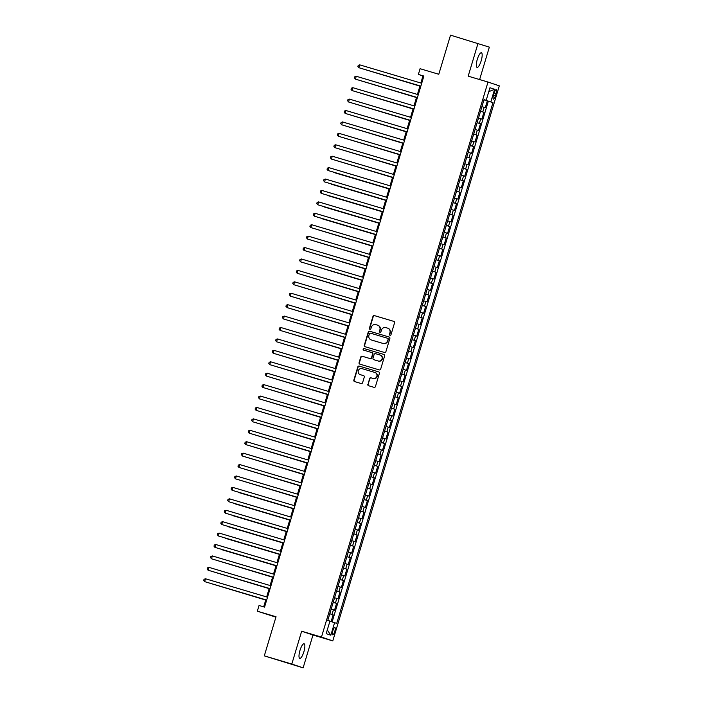 <?xml version="1.0" encoding="UTF-8"?>
<svg xmlns="http://www.w3.org/2000/svg" width="703" height="703" viewBox="0 0 703 703"><rect width="100%" height="100%" fill="white"/><g stroke="black" fill="none" stroke-linecap="round" stroke-linejoin="round"><path stroke-width="1.05" d="M389.998 335.287A0.817 0.791 -71.4 0 0 390.991 334.725L394.559 322.818A1.169 1.125 -71.4 0 0 393.821 321.376L374.374 315.594A1.169 1.125 -71.4 0 0 372.959 316.394L369.383 328.31A0.817 0.791 -71.4 0 0 369.91 329.32A0.817 0.791 -71.4 0 0 370.894 328.758L371.36 327.211A3.743 3.603 -71.4 0 1 375.894 324.654L377.511 325.137A3.743 3.603 -71.4 0 1 379.892 329.751L379.435 331.289A0.817 0.791 -71.4 0 0 379.954 332.299A0.817 0.791 -71.4 0 0 380.947 331.746L381.404 330.199A3.743 3.603 -71.4 0 1 385.938 327.642L387.555 328.125A3.743 3.603 -71.4 0 1 389.937 332.739L389.48 334.276A0.817 0.791 -71.4 0 0 389.998 335.287M303.881 651.76A7.628 2.065 106.5 0 0 304.1 643.781A7.628 2.065 106.5 0 0 299.97 650.433A7.628 2.065 106.5 0 0 299.75 658.412A7.628 2.065 106.5 0 0 303.881 651.76M481.195 60.739A7.628 2.065 106.5 0 0 481.414 52.76A7.628 2.065 106.5 0 0 477.284 59.421A7.628 2.065 106.5 0 0 477.065 67.391A7.628 2.065 106.5 0 0 481.195 60.739M334.76 631.505A3.814 1.028 106.5 0 0 334.874 627.515A3.814 1.028 106.5 0 0 332.8 630.846A3.814 1.028 106.5 0 0 332.695 634.835A3.814 1.028 106.5 0 0 334.76 631.505M367.827 384.286A1.169 1.125 -71.4 0 0 368.574 385.727L374.022 387.344A1.169 1.125 -71.4 0 0 375.446 386.545L379.409 373.319A1.169 1.125 -71.4 0 0 378.671 371.878L359.224 366.096A1.169 1.125 -71.4 0 0 357.809 366.896L353.837 380.13A1.169 1.125 -71.4 0 0 354.584 381.571L361.175 383.53A1.169 1.125 -71.4 0 0 362.59 382.722L364.286 377.063A1.169 1.125 -71.4 0 0 363.548 375.622L360.279 374.655A3.128 3.014 -71.4 0 1 358.302 370.745A3.128 3.014 -71.4 0 1 362.071 368.653L374.875 372.458A3.128 3.014 -71.4 0 1 376.852 376.369A3.128 3.014 -71.4 0 1 373.073 378.451L370.947 377.819A1.169 1.125 -71.4 0 0 369.523 378.618L368.135 384.383A1.169 1.125 -71.4 0 0 368.732 385.771M479.622 79.553L489.35 47.136L450.526 35.15L438.786 74.263L420.086 68.709L418.373 74.421L423.874 76.056L264.548 607.111L259.047 605.476L257.333 611.188L275.91 617.164M291.815 664.036L303.125 667.85L312.976 635.02L301.666 631.206L291.815 664.036L264.302 655.864L276.033 616.751L257.333 611.188M301.666 631.206L321.473 637.085L487.996 82.04L499.306 85.854L332.783 640.899L321.473 637.085M478.031 43.322L468.18 76.161L487.996 82.04M384.488 352.484A1.169 1.125 -71.4 0 0 385.903 351.685L389.875 338.451A1.169 1.125 -71.4 0 0 389.128 337.009L369.681 331.236A1.169 1.125 -71.4 0 0 368.267 332.036L364.303 345.261A1.169 1.125 -71.4 0 0 365.042 346.702L384.488 352.484M384.638 355.885L380.675 369.11A1.169 1.125 -71.4 0 1 379.26 369.91L359.813 364.136A1.169 1.125 -71.4 0 1 359.066 362.695L360.771 357.036A1.169 1.125 -71.4 0 1 362.186 356.236L370.068 358.574A1.169 1.125 -71.4 0 0 371.483 357.774L372.616 354.022A1.169 1.125 -71.4 0 0 371.869 352.581L363.662 350.138A0.817 0.791 -71.4 0 1 363.143 349.119A0.817 0.791 -71.4 0 1 364.128 348.574L383.9 354.444A1.169 1.125 -71.4 0 1 384.638 355.885M303.125 667.85L264.302 655.864M331.104 621.584L333.143 614.8L329.769 613.798M329.795 613.719L332.027 614.422L333.398 609.853L334.514 610.23L336.57 603.376L333.196 602.374M333.222 602.304L335.454 602.998L336.825 598.429L337.941 598.807L339.997 591.952L336.623 590.951M336.649 590.88L338.881 591.583L340.252 587.014L341.368 587.392L343.424 580.537L340.05 579.536M340.076 579.465L342.308 580.16L343.679 575.59L344.795 575.968L346.843 569.114L343.477 568.112M343.503 568.042L345.727 568.736L347.097 564.166L348.213 564.544L350.27 557.69L346.904 556.697M346.922 556.618L349.154 557.321L350.525 552.751L351.641 553.129L353.697 546.275L350.331 545.273M350.349 545.203L352.581 545.897L353.952 541.328L355.068 541.705L357.124 534.851L353.758 533.849M353.776 533.779L356.008 534.473L357.379 529.904L358.495 530.282L360.551 523.436L357.186 522.434M357.203 522.355L359.435 523.058L360.806 518.489L361.922 518.867L363.978 512.012L360.613 511.011M360.63 510.94L362.862 511.635L364.233 507.065L365.349 507.443L367.405 500.589L364.04 499.587M364.057 499.517L366.289 500.211L367.66 495.65L368.776 496.019L370.833 489.174L367.458 488.172M367.484 488.093L369.716 488.796L371.087 484.226L372.203 484.604L374.26 477.75L370.885 476.748M370.912 476.678L373.144 477.372L374.514 472.803L375.63 473.181L377.687 466.326L374.312 465.324M374.339 465.254L376.571 465.948L377.942 461.388L379.058 461.757L381.114 454.911L377.739 453.91M377.766 453.83L379.998 454.533L381.369 449.964L382.485 450.342L384.541 443.488L381.167 442.486M381.193 442.415L383.425 443.11L384.787 438.54L385.903 438.918L387.959 432.064L384.594 431.062M384.62 430.992L386.843 431.695L388.214 427.125L389.33 427.494L391.386 420.649L388.021 419.647M388.038 419.568L390.27 420.271L391.641 415.701L392.757 416.079L394.814 409.225L391.448 408.223M391.466 408.153L393.698 408.847L395.068 404.278L396.184 404.656L398.241 397.801L394.875 396.8M394.893 396.729L397.125 397.432L398.496 392.863L399.612 393.241L401.668 386.386L398.302 385.385M398.32 385.306L400.552 386.009L401.923 381.439L403.039 381.817L405.095 374.963L401.729 373.961M401.747 373.891L403.979 374.585L405.35 370.015L406.466 370.393L408.522 363.539L405.156 362.546M405.174 362.467L407.406 363.17L408.777 358.6L409.893 358.978L411.949 352.124L408.575 351.122M408.601 351.052L410.833 351.746L412.204 347.177L413.32 347.554L415.376 340.7L412.002 339.698M412.028 339.628L414.26 340.322L415.631 335.753L416.747 336.131L418.803 329.276L415.429 328.283M415.455 328.204L417.687 328.907L419.058 324.338L420.174 324.716L422.231 317.861L418.856 316.86M418.883 316.789L421.115 317.484L422.485 312.914L423.601 313.292L425.649 306.438L422.283 305.436M422.31 305.366L424.533 306.06L425.904 301.499L427.02 301.868L429.076 295.023L425.71 294.021M425.728 293.942L427.96 294.645L429.331 290.075L430.447 290.453L432.503 283.599L429.138 282.597M429.155 282.527L431.387 283.221L432.758 278.652L433.874 279.029L435.93 272.175L432.565 271.173M432.582 271.103L434.814 271.797L436.185 267.237L437.301 267.606L439.357 260.76L435.992 259.759M436.009 259.679L438.241 260.382L439.612 255.813L440.728 256.191L442.785 249.337L439.419 248.335M439.437 248.264L441.669 248.959L443.039 244.389L444.155 244.767L446.212 237.913L442.846 236.911M442.864 236.841L445.096 237.535L446.467 232.974L447.583 233.343L449.639 226.498L446.264 225.496M446.291 225.417L448.523 226.12L449.894 221.55L451.01 221.928L453.066 215.074L449.692 214.072M449.718 214.002L451.95 214.696L453.321 210.127L454.437 210.505L456.493 203.65L453.119 202.649M453.145 202.578L455.377 203.281L456.748 198.712L457.864 199.081L459.92 192.235L456.546 191.234M456.572 191.154L458.804 191.857L460.175 187.288L461.291 187.666L463.347 180.812L459.973 179.81M459.999 179.74L462.231 180.434L463.593 175.864L464.709 176.242L466.766 169.388L463.4 168.386M463.426 168.316L465.65 169.019L467.02 164.449L468.136 164.827L470.193 157.973L466.827 156.971M466.845 156.901L469.077 157.595L470.448 153.026L471.564 153.403L473.62 146.549L470.254 145.547M470.272 145.477L472.504 146.171L473.875 141.602L474.991 141.98L477.047 135.125L473.681 134.132M473.699 134.053L475.931 134.756L477.302 130.187L478.418 130.565L480.474 123.71L477.109 122.709M477.126 122.638L479.358 123.333L480.729 118.763L481.845 119.141L483.901 112.287L480.553 111.215M480.536 111.285L483.901 112.287M494.253 92.831L493.497 95.344A3.7 1.002 106.5 0 0 493.392 99.202A3.7 1.002 106.5 0 0 495.395 95.986L496.151 93.473A3.7 1.002 106.5 0 0 496.248 89.606A3.7 1.002 106.5 0 0 494.253 92.831M329.9 621.215L336.728 623.368L492.97 102.585L483.98 99.782M334.593 622.647L330.823 635.213L326.174 633.64L329.944 621.083L327.8 620.362L484.042 99.58L486.186 100.301L489.956 87.734L494.604 89.299L490.835 101.865M332.141 621.9L488.348 101.214L487.328 100.872L485.272 107.717L481.924 106.645M479.358 123.333L480.474 123.71M475.931 134.756L477.047 135.125M472.504 146.171L473.62 146.549M469.077 157.595L470.193 157.973M465.65 169.019L466.766 169.388M462.231 180.434L463.347 180.812M458.804 191.857L459.92 192.235M455.377 203.281L456.493 203.65M451.95 214.696L453.066 215.074M448.523 226.12L449.639 226.498M445.096 237.535L446.212 237.913M441.669 248.959L442.785 249.337M438.241 260.382L439.357 260.76M434.814 271.797L435.93 272.175M431.387 283.221L432.503 283.599M427.96 294.645L429.076 295.023M424.533 306.06L425.649 306.438M421.115 317.484L422.231 317.861M417.687 328.907L418.803 329.276M414.26 340.322L415.376 340.7M410.833 351.746L411.949 352.124M407.406 363.17L408.522 363.539M403.979 374.585L405.095 374.963M400.552 386.009L401.668 386.386M397.125 397.432L398.241 397.801M393.698 408.847L394.814 409.225M390.27 420.271L391.386 420.649M386.843 431.695L387.959 432.064M383.425 443.11L384.541 443.488M379.998 454.533L381.114 454.911M376.571 465.948L377.687 466.326M373.144 477.372L374.26 477.75M369.716 488.796L370.833 489.174M366.289 500.211L367.405 500.589M362.862 511.635L363.978 512.012M359.435 523.058L360.551 523.436M356.008 534.473L357.124 534.851M352.581 545.897L353.697 546.275M349.154 557.321L350.27 557.69M345.727 568.736L346.843 569.114M342.308 580.16L343.424 580.537M338.881 591.583L339.997 591.952M335.454 602.998L336.57 603.376M332.027 614.422L333.143 614.8M312.976 635.02L332.783 640.899M418.373 74.421L422.951 75.959L420.842 83.016M419.972 85.898L417.415 94.439M416.545 97.322L413.988 105.854M413.118 108.737L410.561 117.278M409.7 120.16L407.134 128.693M406.272 131.584L403.707 140.117M402.845 142.999L400.279 151.54M399.418 154.423L396.852 162.955M395.991 165.846L393.425 174.379M392.564 177.261L390.007 185.803M389.137 188.685L386.58 197.218M385.71 200.1L383.153 208.642M382.283 211.524L379.725 220.065M378.855 222.948L376.298 231.48M375.428 234.363L372.871 242.904M372.01 245.786L369.444 254.328M368.583 257.21L366.017 265.743M365.156 268.625L362.59 277.167M361.729 280.049L359.163 288.59M358.302 291.473L355.736 300.005M354.874 302.888L352.308 311.429M351.447 314.311L348.89 322.853M348.02 325.735L345.463 334.268M344.593 337.15L342.036 345.691M341.166 348.574L338.609 357.106M337.739 359.998L335.182 368.53M334.312 371.412L331.754 379.954M330.893 382.836L328.327 391.369M327.466 394.251L324.9 402.793M324.039 405.675L321.473 414.216M320.612 417.099L318.046 425.631M317.185 428.514L314.619 437.055M313.758 439.937L311.201 448.479M310.331 451.361L307.773 459.894M306.903 462.776L304.346 471.318M303.476 474.2L300.919 482.741M300.049 485.624L297.492 494.156M296.622 497.039L294.065 505.58M293.204 508.462L290.638 517.004M289.777 519.886L287.211 528.419M286.349 531.301L283.784 539.842M282.922 542.725L280.356 551.257M279.495 554.149L276.929 562.681M276.068 565.564L273.502 574.105M272.641 576.987L270.084 585.52M269.214 588.411L266.657 596.944M265.787 599.826L263.678 606.856M423.821 76.223L422.951 75.959M483.963 99.87L487.328 100.872M488.348 101.214L492.97 102.585M484.015 99.685L486.186 100.301M480.729 118.763L478.497 118.069M477.302 130.187L475.07 129.484M473.875 141.602L471.643 140.908M470.448 153.026L468.216 152.331M467.02 164.449L464.797 163.746M463.593 175.864L461.37 175.17M460.175 187.288L457.943 186.594M456.748 198.712L454.516 198.009M453.321 210.127L451.089 209.432M449.894 221.55L447.662 220.856M446.467 232.974L444.234 232.271M443.039 244.389L440.807 243.695M439.612 255.813L437.38 255.11M436.185 267.237L433.953 266.534M432.758 278.652L430.526 277.957M429.331 290.075L427.099 289.372M425.904 301.499L423.681 300.796M422.485 312.914L420.253 312.22M419.058 324.338L416.826 323.635M415.631 335.753L413.399 335.059M412.204 347.177L409.972 346.482M408.777 358.6L406.545 357.897M405.35 370.015L403.118 369.321M401.923 381.439L399.691 380.745M398.496 392.863L396.264 392.16M395.068 404.278L392.836 403.584M391.641 415.701L389.409 415.007M388.214 427.125L385.982 426.422M384.787 438.54L382.564 437.846M381.369 449.964L379.137 449.27M377.942 461.388L375.71 460.685M374.514 472.803L372.282 472.108M371.087 484.226L368.855 483.523M367.66 495.65L365.428 494.947M364.233 507.065L362.001 506.371M360.806 518.489L358.574 517.786M357.379 529.904L355.147 529.21M353.952 541.328L351.72 540.633M350.525 552.751L348.293 552.048M347.097 564.166L344.874 563.472M343.679 575.59L341.447 574.896M340.252 587.014L338.02 586.311M336.825 598.429L334.593 597.735M333.398 609.853L331.166 609.158M488.77 91.671L494.604 89.299M330.823 635.213L327.273 629.967M390.13 335.313A0.817 0.791 -71.4 0 1 389.778 334.382L390.244 332.835A3.743 3.603 -71.4 0 0 387.863 328.222M377.819 325.243A3.743 3.603 -71.4 0 1 380.2 329.856L379.734 331.394A0.817 0.791 -71.4 0 0 380.086 332.326M393.97 321.429L374.681 315.7A1.169 1.125 -71.4 0 0 373.267 316.499L369.69 328.406A0.817 0.791 -71.4 0 0 370.042 329.347M389.277 337.071L369.989 331.341A1.169 1.125 -71.4 0 0 368.574 332.141L364.602 345.366A1.169 1.125 -71.4 0 0 365.2 346.755M387.986 339.241A0.817 0.791 -71.4 0 0 387.467 338.231L370.402 333.16A0.817 0.791 -71.4 0 0 369.409 333.714L368.926 335.34A3.743 3.603 -71.4 0 0 371.298 339.953L382.968 343.424A3.743 3.603 -71.4 0 0 387.502 340.867L388.293 339.338A0.817 0.791 -71.4 0 0 387.775 338.328L387.52 338.248M388.293 339.338L387.81 340.964A3.743 3.603 -71.4 0 1 383.276 343.53L371.606 340.059M371.94 352.607L372.177 352.686A1.169 1.125 -71.4 0 0 372.177 352.686A1.169 1.125 -71.4 0 1 372.915 354.127L371.79 357.88A1.169 1.125 -71.4 0 1 370.376 358.679L362.493 356.333A1.169 1.125 -71.4 0 0 361.07 357.133L359.374 362.801A1.169 1.125 -71.4 0 0 359.971 364.18M384.049 354.497L364.435 348.67A0.817 0.791 -71.4 0 0 363.838 350.191M378.249 361.008A3.128 3.014 -71.4 0 0 382.028 358.917A3.128 3.014 -71.4 0 0 380.051 355.006L375.543 353.671A1.169 1.125 -71.4 0 0 374.128 354.47L372.994 358.222A1.169 1.125 -71.4 0 0 373.741 359.664L378.557 361.114A3.128 3.014 -71.4 0 0 382.327 359.022A3.128 3.014 -71.4 0 0 380.358 355.112M378.557 361.114L374.049 359.769M375.182 372.564A3.128 3.014 -71.4 0 1 377.151 376.474A3.128 3.014 -71.4 0 1 373.381 378.557L371.246 377.924A1.169 1.125 -71.4 0 0 369.831 378.724L368.135 384.383M363.688 375.683L360.577 374.752M378.82 371.931L359.532 366.201A1.169 1.125 -71.4 0 0 358.117 367.001L354.145 380.226A1.169 1.125 -71.4 0 0 354.743 381.615M482.223 105.67L483.664 100.837M364.998 69.562L419.911 86.118M364.725 69.483L419.919 86.091M420.851 86.126L358.829 67.699L359.681 64.843L421.703 83.27M420.842 86.153L358.829 67.699L357.88 66.495L358.222 65.353L359.681 64.843M478.796 117.085L480.246 112.252M361.57 80.986L416.484 97.541M361.298 80.898L416.492 97.515M475.369 128.508L476.819 123.675M358.143 92.401L413.056 108.965M357.871 92.321L413.065 108.939M471.941 139.923L473.391 135.099M354.716 103.824L409.629 120.38M354.444 103.745L409.638 120.354M468.514 151.347L469.964 146.514M351.289 115.248L406.202 131.804M351.017 115.16L406.211 131.777M417.424 97.55L355.402 79.123L356.254 76.267L418.276 94.694M417.415 97.576L355.402 79.123L354.453 77.91L354.795 76.776L356.254 76.267M413.997 108.965L351.975 90.538L352.827 87.682L414.849 106.109M413.988 109L351.975 90.538L351.025 89.334L351.368 88.191L352.827 87.682M410.57 120.389L348.547 101.961L349.4 99.105L411.422 117.533M410.561 120.415L348.547 101.961L347.598 100.757L347.941 99.615L349.4 99.105M407.142 131.812L345.12 113.376L345.973 110.529L408.004 128.957M407.134 131.839L345.12 113.376L344.171 112.172L344.514 111.03L345.973 110.529M465.087 162.771L466.537 157.938M347.871 126.663L402.775 143.227M347.59 126.584L402.784 143.201M342.546 121.944L341.096 122.454L340.753 123.596L341.693 124.8L403.707 143.254L341.693 124.8L342.546 121.944L404.577 140.372M461.66 174.186L463.11 169.361M344.444 138.087L399.348 154.642M344.162 138.008L399.357 154.616M339.127 133.368L337.668 133.878L337.326 135.02L338.266 136.224L400.279 154.678L338.266 136.224L339.127 133.368L401.149 151.795M458.233 185.61L459.683 180.776M341.017 149.511L395.921 166.066M340.735 149.423L395.93 166.04M335.7 144.792L334.241 145.293L333.899 146.435L334.839 147.639L396.852 166.101L334.839 147.639L335.7 144.792L397.722 163.219M454.806 197.033L456.256 192.2M337.589 160.925L392.494 177.49M337.308 160.846L392.502 177.455M332.273 156.207L330.814 156.716L330.472 157.859L331.412 159.063L393.425 177.516L331.412 159.063L332.273 156.207L394.295 174.634M451.379 208.448L452.829 203.624M334.865 172.806L389.067 188.905L334.865 172.806M447.952 219.872L449.402 215.039M331.438 184.221L385.648 200.329L331.438 184.221M444.524 231.296L445.974 226.463M328.011 195.645L382.221 211.752L328.011 195.645M441.106 242.711L442.547 237.886M324.584 207.069L378.794 223.167L324.584 207.069M437.679 254.135L439.129 249.301M321.166 218.484L375.367 234.591L321.166 218.484M434.252 265.558L435.702 260.725M317.027 229.45L371.94 246.015M316.754 229.371L371.949 245.98M430.825 276.973L432.275 272.149M313.6 240.874L368.513 257.43M313.327 240.786L368.521 257.403M427.398 288.397L428.848 283.564M310.181 252.289L365.085 268.854M309.9 252.21L365.094 268.827M423.971 299.821L425.42 294.988M306.754 263.713L361.658 280.277M306.473 263.634L361.667 280.242M420.543 311.236L421.993 306.411M303.327 275.137L358.231 291.692M303.046 275.049L358.24 291.666M417.116 322.659L418.566 317.826M299.9 286.552L354.804 303.116M299.619 286.473L354.813 303.09M413.689 334.074L415.139 329.25M296.473 297.975L351.377 314.531M296.191 297.896L351.386 314.505M390.016 188.914L327.985 170.486L328.846 167.63L390.868 186.058M390.007 188.94L327.985 170.486L327.044 169.282L327.387 168.14L328.846 167.63M386.588 200.337L324.558 181.901L325.419 179.045L387.441 197.481M386.58 200.364L324.558 181.901L323.617 180.697L323.96 179.555L325.419 179.045M383.161 211.752L321.13 193.325L321.992 190.469L384.014 208.896M383.153 211.779L321.13 193.325L320.19 192.121L320.533 190.979L321.992 190.469M379.734 223.176L317.712 204.749L318.564 201.893L380.587 220.32M379.725 223.203L317.712 204.749L316.763 203.545L317.106 202.402L318.564 201.893M376.307 234.591L314.285 216.164L315.137 213.308L377.159 231.744M376.298 234.626L314.285 216.164L313.336 214.96L313.679 213.817L315.137 213.308M372.88 246.015L310.858 227.587L311.71 224.732L373.732 243.159M372.871 246.041L310.858 227.587L309.909 226.384L310.251 225.241L311.71 224.732M369.453 257.439L307.431 239.011L308.283 236.155L370.314 254.583M369.444 257.465L307.431 239.011L306.482 237.807L306.824 236.665L308.283 236.155M366.026 268.854L304.004 250.426L304.856 247.57L366.887 266.006M366.017 268.889L304.004 250.426L303.055 249.222L303.397 248.08L304.856 247.57M362.599 280.277L300.576 261.85L301.429 258.994L363.46 277.421M362.59 280.304L300.576 261.85L299.636 260.646L299.979 259.504L301.429 258.994M359.171 291.701L297.149 273.274L298.01 270.418L360.033 288.845M359.163 291.727L297.149 273.274L296.209 272.07L296.552 270.927L298.01 270.418M355.744 303.116L293.722 284.689L294.583 281.833L356.606 300.26M355.736 303.151L293.722 284.689L292.782 283.485L293.125 282.342L294.583 281.833M291.156 293.256L289.698 293.766L289.355 294.909L291.06 296.367L352.317 314.566L290.295 296.112L291.156 293.256L353.178 311.684M410.262 345.498L411.712 340.665M293.046 309.399L347.95 325.955M292.764 309.311L347.959 325.928M406.835 356.922L408.285 352.089M289.618 320.814L344.532 337.378M289.346 320.735L344.54 337.352M403.417 368.337L404.858 363.513M286.191 332.238L341.104 348.793M285.919 332.159L341.113 348.767M399.989 379.761L401.439 374.927M282.764 343.662L337.677 360.217M282.492 343.574L337.686 360.191M287.729 304.68L286.27 305.181L285.928 306.323L287.632 307.791L348.89 325.99L286.868 307.536L287.729 304.68L349.751 323.108M284.302 316.095L282.843 316.605L282.501 317.747L283.441 318.951L345.463 337.414L283.441 318.951L284.302 316.095L346.324 334.523M280.875 327.519L279.416 328.029L279.073 329.171L280.022 330.375L342.036 348.829L280.022 330.375L280.875 327.519L342.897 345.946M277.448 338.943L275.989 339.444L275.646 340.586L276.595 341.79L338.609 360.252L276.595 341.79L277.448 338.943L339.47 357.37M396.562 391.184L398.012 386.351M279.337 355.077L334.25 371.641M279.065 354.997L334.259 371.615M335.19 371.641L273.168 353.214L274.021 350.358L336.043 368.785M335.182 371.667L273.168 353.214L272.219 352.01L272.562 350.867L274.021 350.358M393.135 402.599L394.585 397.775M275.91 366.5L330.823 383.056M275.638 366.421L330.832 383.03M331.763 383.065L269.741 364.637L270.593 361.781L332.616 380.209M331.754 383.091L269.741 364.637L268.792 363.433L269.135 362.291L270.593 361.781M389.708 414.023L391.158 409.19M272.483 377.924L327.396 394.48M272.21 377.836L327.405 394.453M328.336 394.488L266.314 376.052L267.166 373.196L329.197 391.633M328.327 394.515L266.314 376.052L265.365 374.848L265.708 373.706L267.166 373.196M386.281 425.447L387.731 420.614M269.064 389.339L323.969 405.903M268.783 389.26L323.978 405.868M324.909 405.903L262.887 387.476L263.739 384.62L325.77 403.047M324.9 405.93L262.887 387.476L261.947 386.272L262.289 385.13L263.739 384.62M382.854 436.862L384.304 432.037M265.637 400.763L320.542 417.318M265.356 400.684L320.55 417.292M321.482 417.327L259.46 398.9L260.321 396.044L322.343 414.471M321.473 417.354L259.46 398.9L258.519 397.696L258.862 396.554L260.321 396.044M379.427 448.286L380.877 443.452M262.21 412.186L317.115 428.742M261.929 412.099L317.123 428.716M318.055 428.751L256.033 410.315L256.894 407.459L318.916 425.895M318.046 428.777L256.033 410.315L255.092 409.111L255.435 407.968L256.894 407.459M376 459.709L377.449 454.876M258.783 423.601L313.687 440.166M258.502 423.522L313.696 440.131M314.628 440.166L252.605 421.738L253.467 418.883L315.489 437.31M314.619 440.192L252.605 421.738L251.665 420.535L252.008 419.392L253.467 418.883M372.572 471.124L374.022 466.3M255.356 435.025L310.26 451.581M255.075 434.946L310.269 451.554M311.209 451.59L249.178 433.162L250.04 430.306L312.062 448.734M311.201 451.616L249.178 433.162L248.238 431.958L248.581 430.816L250.04 430.306M369.145 482.548L370.595 477.715M251.929 446.449L306.842 463.005M251.648 446.361L306.842 462.978M307.782 463.005L245.751 444.577L246.612 441.721L308.635 460.157M307.773 463.04L245.751 444.577L244.811 443.373L245.154 442.231L246.612 441.721M365.718 493.972L367.168 489.139M248.502 457.864L303.415 474.428M248.229 457.785L303.424 474.393M243.185 453.145L241.727 453.655L241.384 454.797L243.089 456.256L304.346 474.455L242.324 456.001L243.185 453.145L305.207 471.572M362.3 505.387L363.741 500.562M245.075 469.288L299.988 485.843M244.802 469.2L299.996 485.817M239.758 464.569L238.299 465.078L237.957 466.221L238.906 467.425L300.919 485.878L238.906 467.425L239.758 464.569L301.78 482.996M358.873 516.81L360.323 511.977M241.647 480.703L296.561 497.267M241.375 480.624L296.569 497.241M236.331 475.984L234.872 476.493L234.53 477.636L235.479 478.84L297.492 497.302L235.479 478.84L236.331 475.984L298.353 494.411M355.446 528.234L356.896 523.401M238.932 492.583L293.133 508.682L238.932 492.583M232.904 487.407L231.445 487.917L231.102 489.06L232.052 490.263L294.065 508.717L232.052 490.263L232.904 487.407L294.926 505.835M352.018 539.649L353.468 534.816M235.505 503.998L289.706 520.106L235.505 503.998M229.477 498.831L228.018 499.341L227.675 500.474L228.624 501.687L290.638 520.141L228.624 501.687L229.477 498.831L291.508 517.259M348.591 551.073L350.041 546.24M232.078 515.422L286.279 531.53L232.078 515.422M287.219 531.53L225.197 513.102L226.05 510.246L288.081 528.674M287.211 531.565L225.197 513.102L224.248 511.898L224.591 510.756L226.05 510.246M345.164 562.488L346.614 557.664M228.651 526.846L282.852 542.944L228.651 526.846M283.792 542.953L221.77 524.526L222.623 521.67L284.653 540.097M283.784 542.98L221.77 524.526L220.83 523.322L221.173 522.18L222.623 521.67M341.737 573.912L343.187 569.079M225.224 538.261L279.425 554.368L225.224 538.261M280.365 554.377L218.343 535.941L219.204 533.094L281.226 551.521M280.356 554.403L218.343 535.941L217.403 534.737L217.745 533.595L219.204 533.094M338.31 585.335L339.76 580.502M221.797 549.684L275.998 565.792L221.797 549.684M276.938 565.792L214.916 547.365L215.777 544.509L277.799 562.936M276.929 565.818L214.916 547.365L213.976 546.161L214.318 545.018L215.777 544.509M334.883 596.75L336.333 591.926M217.666 560.651L272.571 577.207M217.385 560.572L272.579 577.181M273.511 577.216L211.489 558.788L212.35 555.932L274.372 574.36M273.511 577.242L211.489 558.788L210.548 557.584L210.891 556.442L212.35 555.932M331.456 608.174L332.906 603.341M214.239 572.075L269.144 588.631M213.958 571.987L269.152 588.604M270.093 588.639L208.062 570.203L208.923 567.356L270.945 585.784M270.084 588.666L208.062 570.203L207.121 568.999L207.464 567.857L208.923 567.356M328.029 619.598L329.479 614.765M210.812 583.49L265.725 600.054M210.54 583.411L265.734 600.019M266.665 600.054L204.635 581.627L205.496 578.771L267.518 597.199M266.657 600.081L204.635 581.627L203.694 580.423L204.037 579.281L205.496 578.771M482.785 111.909L484.156 107.348M494.227 92.901L496.151 93.473M493.48 95.415L495.395 95.986"/></g></svg>

